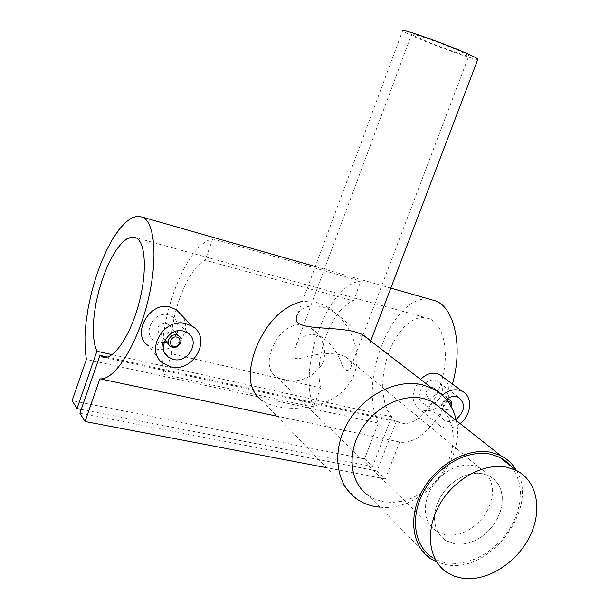 <?xml version="1.0" encoding="UTF-8"?>
<svg xmlns="http://www.w3.org/2000/svg" width="609" height="609" viewBox="0 0 609 609"><rect width="100%" height="100%" fill="white"/><g stroke="black" fill="none" stroke-linecap="round" stroke-linejoin="round"><path stroke-width="0.46" stroke-dasharray="3.04 2.28" d="M482.983 473.749L489.491 476.04L494.538 479.618L498.444 484.444L501.055 490.291L502.28 496.898L502.075 503.993L500.446 511.278L497.484 518.442L493.313 525.202L488.091 531.276L482.046 536.407L475.416 540.389L468.481 543.045L461.523 544.248L454.839 543.944L445.674 540.503L441.083 536.643L437.597 531.642L435.359 525.681L434.483 519.013L435.016 511.903L436.935 504.648L440.162 497.561L444.578 490.93L449.982 485.053L456.149 480.166L462.817 476.474L469.706 474.122L476.52 473.208L482.983 473.749L489.491 476.04L494.538 479.618L498.444 484.444L501.055 490.291L502.28 496.898L502.075 503.993L500.446 511.278L497.484 518.442L493.313 525.202L488.091 531.276L482.046 536.407L475.416 540.389L468.481 543.045L461.523 544.248L454.839 543.944L445.674 540.503L441.083 536.643L437.597 531.642L435.359 525.681L434.483 519.013L435.016 511.903L436.935 504.648L440.162 497.561L444.578 490.93L449.982 485.053L456.149 480.166L462.817 476.474L469.706 474.122L476.52 473.208L482.983 473.749M473.201 465.603L479.656 467.895L484.673 471.457L488.563 476.246L491.174 482.039L492.407 488.585L492.217 495.612L490.633 502.813L487.718 509.9L483.599 516.577L478.438 522.568L472.455 527.622L465.893 531.535L459.026 534.131L452.129 535.303L445.499 534.976L436.402 531.528L431.85 527.691L428.378 522.728L426.148 516.82L425.257 510.213L425.767 503.179L427.647 496.008L430.829 489.004L435.184 482.465L440.52 476.672L446.625 471.861L453.218 468.23L460.039 465.931L466.791 465.048L473.201 465.603M511.415 466.563L516.105 473.893L519.127 482.366L520.413 491.691L519.926 501.55L517.703 511.606L513.829 521.54L508.431 531.033L501.687 539.772L493.815 547.476L485.061 553.901L475.713 558.811L466.075 562.046L456.453 563.477L447.181 563.036L443.634 562.32L438.008 560.47L431.857 557.166L446.915 572.399M446.473 399.626C441.167 402.572 440.155 405.99 443.443 409.887L444.448 410.268C447.257 410.618 449.465 409.324 451.071 406.386M428.835 397.959C434.133 399.55 438.845 390.247 433.844 387.864L432.915 387.507C426.338 389.014 424.648 392.371 427.845 397.578L428.835 397.959M447.866 401.4C442.979 403.767 442.248 406.462 445.674 409.492C448.041 409.728 449.769 408.57 450.866 406.013M425.76 404.391L423.407 403.493C413.191 398.728 423.62 377.047 435.138 380.366L437.186 381.15C449.168 386.89 438.244 408.205 425.76 404.391M446.252 399.359C438.51 407.429 437.924 414.447 444.517 420.431L446.937 421.359L450.127 421.557L456.012 419.479M442.241 395.18C431.629 403.881 430.799 421.261 440.581 426.308L444.41 427.777C449.731 428.805 454.961 427.404 460.084 423.559M420.636 379.46C411.159 391.656 410.595 401.392 418.939 408.662L422.623 410.063C439.317 415.231 457.351 389.836 443.481 377.367M161.514 334.866C167.84 336.724 173.184 327.284 167.665 323.782L165.747 322.915C157.99 324.018 155.896 327.695 159.489 333.938L161.514 334.866M164.095 342.502L158.477 342.266L153.651 340.066C142.247 332.651 154.199 310.75 168.198 314.8L172.438 316.695C177.082 320.243 178.84 324.97 177.699 330.877M162.839 363.139L147.918 345.372L155.455 348.828C173.824 354.179 193.692 332.164 182.342 315.949M477.791 59.461C475.652 60.23 443.558 48.956 421.519 39.768C410.177 35.04 403.866 32.041 402.595 30.754L297.732 314.092C301.744 306.959 309.829 304.508 322.001 306.738L331.113 310.423C351.994 322.968 370.105 350.304 370.5 341.497C370.455 339.517 367.653 337.12 362.096 334.318M425.935 41.001C417.363 37.431 412.597 35.162 411.646 34.195C409.248 31.988 436.531 41.366 455.227 49.215C463.464 52.671 468.016 54.848 468.884 55.754C471.069 57.908 444.334 48.697 425.935 41.001M316.193 334.92C306.441 333.618 299.742 337.112 296.088 345.394L293.972 352.611L294.033 356.105L295.494 358.457L298.38 358.792L314.922 354.91L324.978 353.646L335.277 353.875L339.982 354.72L345.333 356.646C350.145 359.462 352.131 362.538 351.294 365.872C350.662 370.889 344.511 374.147 341.048 362.104C337.325 352.032 330.999 343.788 322.07 337.371L316.193 334.92M443.923 410.793L448.643 417.919L451.764 426.117L453.218 435.085L452.959 444.532L451.01 454.139L447.448 463.586L442.393 472.569L436.014 480.798L428.515 488.007L420.141 493.945L411.151 498.428L401.849 501.283L392.546 502.41L383.541 501.732L375.616 499.464L368.491 495.642L430.563 558.659M456.232 420.514C466.052 461.074 421.466 512.1 379.856 507.183M516.394 470.475C539.833 507.091 490.648 573.64 446.488 564.764L436.569 561.94M356.745 498.992L262.144 400.653L268.95 404.14L277.407 406.645C303.724 411.958 338.254 404.68 352.139 379.095C365.286 352.771 349.513 319.025 325.054 305.756L316.223 302.247L302.445 301.348M284.433 380.168L277.057 377.184C256.853 367.273 278.998 318.172 304.774 325.419L310.415 327.726C322.427 334.661 328.685 351.72 321.796 364.776C312.379 377.786 299.925 382.916 284.433 380.168M313.429 407.132C297.649 366.017 327.992 283.939 360.863 281.122L212.739 238.918C184.261 243.927 153.438 331.836 164.422 374.543L313.429 407.132L320.669 387.895L171.791 353.852C167.209 322.641 186.217 268.736 205.157 260.195L353.426 300.876C331.897 307.766 313.209 358.008 320.669 387.895M452.441 384.035C442.941 419.616 418.459 445.453 399.671 442.035L277.103 416.198M442.743 376.674C449.32 350.091 442.789 323.782 429.368 318.682L423.362 317.388L417.005 318.385L410.557 321.582L404.3 326.805L398.476 333.801L393.307 342.273L389.006 351.865L385.718 362.203L383.586 372.868L382.688 383.457L383.076 393.543L384.743 402.716L387.644 410.588L391.686 416.807L372.464 466.509L364.532 458.866L378.326 423.072C357.643 380.869 393.696 292.396 430.015 299.323M378.326 423.072L86.371 359.455M399.671 442.035L385.337 478.91L377.085 470.963L396.474 420.933L107.42 357.08M396.474 420.933L399.968 422.547C414.866 428.317 435.998 406.515 442.713 376.796M391.686 416.807L112.155 354.636M385.337 478.91L326.637 467.689M377.085 470.963L79.886 413.214M372.464 466.509L81.21 409.408M364.532 458.866L72.113 400.669M176.709 333.618C174.562 337.774 171.19 340.56 166.584 341.976M212.739 238.918L205.157 260.195M171.791 353.852L164.422 374.543M353.426 300.876L360.863 281.122M345.333 356.646L479.656 467.895M277.057 377.184L436.402 531.528M447.6 398.431L433.844 387.864M444.517 420.431L423.407 403.493M174.844 331.585L167.665 323.782M164.932 353.174L153.651 340.066M370.5 341.497L370.706 340.964M296.088 345.394L411.646 34.195M331.113 310.423L325.054 305.756M390.811 288.126L315.325 266.559M429.368 318.682L136.081 237.769M399.968 422.547L104.565 357.414M322.07 337.371L310.415 327.726M351.294 365.872L362.994 335.019M363.086 334.783L468.884 55.754M187.778 332.963L172.438 316.695M170.429 346.331L168.921 344.618M165.024 340.21L159.489 333.938M440.581 426.308L418.939 408.662M458.737 397.426L437.193 381.15M443.443 409.887L427.845 397.578"/><path stroke-width="0.91" d="M507.221 467.316L516.257 470.399C537.442 480.767 542.908 510.654 529.556 536.917C516.417 563.264 486.713 581.884 462.437 578.253L454.245 576.152L446.915 572.399C428.424 560.341 424.793 530.332 439.652 504.518C454.329 478.628 484.513 462.345 507.221 467.316M431.857 557.166C413.572 545.177 409.865 515.656 424.389 490.374C438.731 465.025 468.39 449.206 490.816 454.223L499.738 457.306L502.577 458.874L507.723 462.703L511.415 466.563M451.071 406.386C452.175 403.501 451.68 401.354 449.579 399.953L446.473 399.626M450.866 406.013C451.436 403.676 450.751 402.161 448.825 401.483L447.866 401.4M456.012 419.479C464.949 411.387 465.855 404.033 458.737 397.426L456.666 396.657C453.157 395.919 449.693 396.817 446.252 399.359M460.084 423.559C471.671 415.11 473.018 396.276 462.216 391.298L459.216 390.186C453.408 388.976 447.752 390.635 442.241 395.18M443.481 377.367L439.865 374.68L436.874 373.538C431.005 372.365 425.592 374.337 420.636 379.46M176.861 335.041L178.81 335.902C184.321 339.342 178.917 349.094 172.507 347.275L170.429 346.331C165.047 342.814 170.528 333.184 176.861 335.041M176.823 337.12C182.738 338.284 179.305 347.884 173.55 346.3C167.612 345.174 171.038 335.506 176.823 337.12M173.352 359.439L168.35 357.14C156.064 348.919 168.899 326.767 183.469 331.083L187.778 332.963C200.719 340.812 188.28 363.581 173.352 359.439M186.118 323.653L192.391 326.363C212.343 338.147 193.578 373.043 170.726 366.808L162.839 363.139C144.402 350.472 164.087 317.023 186.118 323.653M182.342 315.949L176.435 309.829L170.238 307.073C149.289 300.983 131.239 334.493 147.918 345.372M379.856 507.183L375.228 506.581C368.392 505.363 362.226 502.828 356.745 498.992C335.902 484.558 331.326 451.079 347.495 423.126C363.474 395.081 396.954 378.425 422.577 384.858L432.025 388.245L362.096 334.318L353.92 331.524C327.969 325.495 287.836 331.593 297.732 314.092M402.595 30.754C399.39 27.839 435.427 40.209 460.077 50.577C470.848 55.099 476.801 57.946 477.92 59.126L477.791 59.461M368.491 495.642C350.624 483.615 346.582 455.266 360.17 431.484C373.583 407.627 401.94 393.239 423.757 398.56L432.375 401.674L443.923 410.793M432.025 388.245C444.951 394.921 453.012 405.678 456.232 420.514M436.569 561.94L430.563 558.659C411.73 546.258 407.939 515.777 422.951 489.689C437.787 463.533 468.405 447.242 491.532 452.441L500.636 455.585C507.373 458.958 512.626 463.921 516.394 470.475M86.371 359.455L85.062 348.531L84.963 335.924L86.052 322.085L88.259 307.476L91.517 292.579L95.704 277.864L100.698 263.781L106.339 250.801L112.459 239.345L118.862 229.806L125.332 222.559L131.666 217.915L137.619 216.111L142.97 217.314C155.653 223.64 158.02 263.37 146.7 305.665C135.525 348.013 113.837 380.724 99.884 378.836L85.024 421.497L79.886 413.214L99.96 355.428L102.358 356.927C112.33 361.327 129.154 338.193 138.182 306.045C147.34 273.951 145.97 242.473 136.081 237.769L131.765 236.992L126.931 238.804L121.792 243.075L116.57 249.561L111.47 257.972L106.697 267.937L102.434 279.051L98.833 290.881L96.032 302.97L94.151 314.845L93.268 326.051L93.436 336.13L94.654 344.656L96.907 351.248L77.023 408.586L72.113 400.669L86.371 359.455M277.103 416.198L99.884 378.836M430.015 299.323L435.907 301.006C454.626 308.268 463.167 346.803 452.441 384.035M302.445 301.348C282.249 306.555 266.727 322.222 255.887 348.363C246.645 373.705 248.731 391.13 262.144 400.653M107.42 357.08L99.96 355.428M112.155 354.636L96.907 351.248M326.637 467.689L85.024 421.497M81.21 409.408L77.023 408.586M177.699 330.877L176.709 333.618M166.584 341.976L164.095 342.502M516.257 470.399L499.738 457.306M449.579 399.953L447.6 398.431M462.216 391.298L439.865 374.68M178.81 335.902L174.844 331.585M168.35 357.14L164.932 353.174M192.391 326.363L176.435 309.829M370.706 340.964L477.92 59.126M500.636 455.585L432.375 401.674M435.907 301.006L390.811 288.126M315.325 266.559L142.97 217.314M104.565 357.414L102.358 356.927M168.921 344.618L165.024 340.21"/></g></svg>
